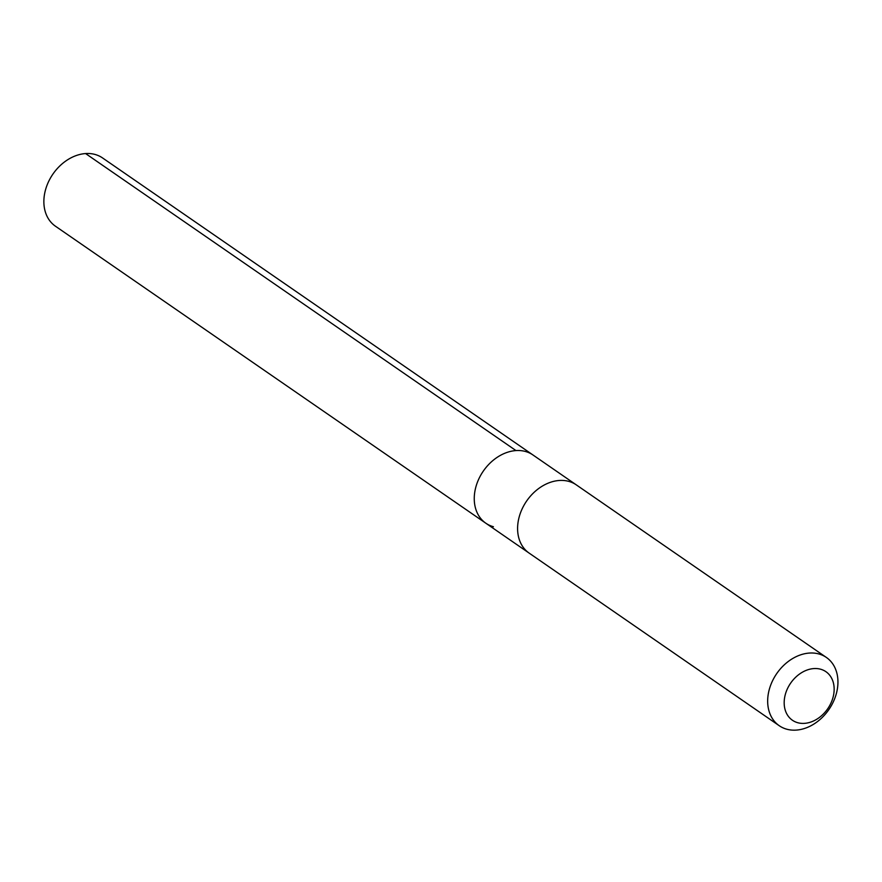 <?xml version="1.0" encoding="UTF-8"?>
<svg xmlns="http://www.w3.org/2000/svg" width="882" height="882" viewBox="0 0 882 882"><rect width="100%" height="100%" fill="white"/><g stroke="black" fill="none" stroke-linecap="round" stroke-linejoin="round"><path stroke-width="1.32" d="M493.413 526.719A41.465 31.675 -55.4 0 1 485.828 523.213A41.465 31.675 -55.4 0 1 483.314 471.098A41.465 31.675 -55.4 0 1 532.937 454.958L102.555 157.944A41.476 31.675 124.6 0 0 94.969 154.438A41.476 31.675 124.6 0 0 50.065 178.715A41.476 31.675 124.6 0 0 55.445 226.211L485.828 523.213A41.465 31.675 -55.4 0 1 483.314 471.098A41.465 31.675 -55.4 0 1 532.937 454.958L575.803 484.538M826.368 657.443L576.277 484.857A41.476 31.675 124.6 0 0 568.692 481.352A41.476 31.675 124.6 0 0 523.787 505.64A41.476 31.675 124.6 0 0 529.167 553.124L779.247 725.721A41.476 31.675 124.6 0 0 828.882 709.569A41.476 31.675 124.6 0 0 826.368 657.443A41.476 31.675 124.6 0 0 818.772 653.937A41.476 31.675 124.6 0 0 773.867 678.225A41.476 31.675 124.6 0 0 779.247 725.721M820.525 669.195A29.503 22.535 124.6 0 0 784.208 704.123A29.503 22.535 124.6 0 0 822.774 714.585A29.503 22.535 124.6 0 0 820.525 669.195M515.959 450.57L85.587 153.556M528.693 552.793L485.828 523.213"/></g></svg>
